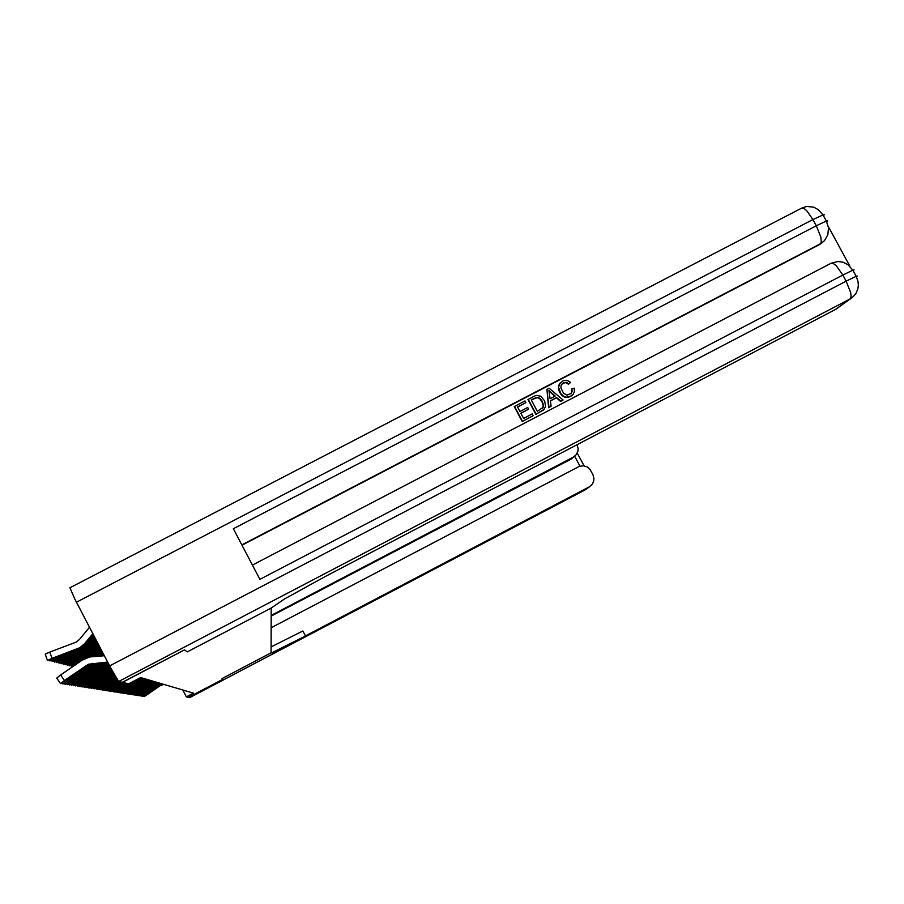 <?xml version="1.0" encoding="UTF-8"?>
<svg xmlns="http://www.w3.org/2000/svg" width="904" height="904" viewBox="0 0 904 904"><rect width="100%" height="100%" fill="white"/><g stroke="black" fill="none" stroke-linecap="round" stroke-linejoin="round"><path stroke-width="1.36" d="M163.906 684.441L160.392 685.537L145.295 695.978L143.985 696.148M163.567 684.339L159.771 685.605L144.256 696.521M159.805 685.842L149.589 692.848L159.884 685.865M118.684 681.526L109.633 665.954L846.178 281.189L850.664 292.512L851.127 296.173L850.201 298.874L118.684 681.526L122.311 682.351L184.552 649.829L187.286 651.92L271.155 608.03L271.121 652.925L272.059 652.654L301.925 637.738L589.419 486.804L592.38 484.081L593.634 481.391L593.962 478.431L592.888 474.611L590.233 469.741L587.238 466.961L583.351 465.729L579.328 466.317L271.143 627.76M586.357 489.019L189.58 697.617L188.495 697.379L222.983 679.277L222.09 678.588L222.972 679.266L188.484 697.368L186.382 696.894L193.456 693.176L140.64 677.571L128.718 683.808L122.356 682.362L184.552 649.829L187.286 651.908L271.155 608.019L284.432 598.979L325.689 576.243L835.364 309.552L852.257 297.529L855.805 293.642L857.896 288.726L858.359 285.144L858.043 281.506L856.156 276.33L857.331 276.025L856.427 276.839M271.155 615.353L573.531 457.028L576.187 454.757L577.859 451.356L578.108 448.497L577.001 444.734M573.769 456.882L571.226 458.983L573.305 457.141M271.121 646.936L302.863 630.958L305.45 635.885M570.899 393.76L571.87 391.5L571.611 389.025L574.232 388.121L574.368 391.794L573.023 394.517L569.972 396.619L566.277 397.229L563.621 396.257L560.864 393.669L558.57 387.251L559.87 383.364L563.226 380.731L566.898 380.234L570.673 382.347L568.548 384.189L565.226 382.528L561.723 384.155M572.695 394.867L570.548 396.517L566.955 397.568L564.186 397.003L561.859 395.387L559.576 392.359L558.401 388.98L558.672 385.443L560.141 383.025M823.6 241.526L819.544 244.543L824.459 240.667L827.872 234.735L828.539 227.774L826.324 221.039L827.567 220.858L826.742 221.819M544.163 409.32L535.857 414.348L527.959 399.478L536.004 395.398L540.728 396.167L544.649 400.958L545.541 406.608L543.394 410.032L536.106 414.077L528.196 399.195M109.633 665.954L74.829 599.002L69.913 587.781M838.449 307.428L835.364 309.552M536.818 397.285L531.202 399.817L537.281 411.263L543.067 407.354L543.394 404.755L542.174 401.263L540.072 398.449L537.823 397.331L531.269 399.941M542.411 408.246L543.18 405.444L541.925 401.557L539.417 398.427L536.581 397.568M548.977 390.562L550.095 398.743L555.158 396.11L548.977 390.562M554.785 396.302L549.146 391.24M570.673 382.347L568.819 383.884L566.333 382.324L563.169 382.934L561.192 385.047L560.887 388.065L563.486 393.251L567.045 395.184L571.238 393.387L572.119 391.375L571.882 388.72M163.206 684.238L159.409 685.503L143.521 696.408L158.867 685.594M162.856 684.136L158.788 685.571M162.505 684.023L159.194 684.983L143.634 695.707L142.312 695.877M162.144 683.921L158.302 685.198L142.572 696.261M158.336 685.447L147.985 692.543L158.415 685.469M161.782 683.808L158.189 684.938L143.024 695.425L141.453 695.741M161.42 683.706L157.545 684.995L141.725 696.136M157.59 685.243L147.16 692.385L157.669 685.266M161.048 683.593L157.432 684.723L140.956 696.012L156.607 684.983M160.686 683.492L156.528 684.961M160.313 683.379L156.674 684.509L141.058 695.3L139.702 695.458M159.94 683.266L156.019 684.577L139.973 695.865M156.064 684.825L145.487 692.068L156.143 684.848M159.556 683.153L155.624 684.464L140.188 695.153L138.809 695.323M159.183 683.051L154.968 684.531L139.092 695.73M155.285 684.622L144.64 691.91L155.364 684.644M158.799 682.938L155.115 684.079L139.532 694.86L137.894 695.176M158.415 682.825L154.448 684.136L138.188 695.583M154.494 684.407L143.781 691.741L154.573 684.43M158.03 682.701L154.313 683.865L138.391 694.871L136.979 695.029M157.646 682.588L153.646 683.921L137.272 695.447M153.691 684.181L142.9 691.571L153.782 684.204M157.251 682.475L153.51 683.639L137.25 694.86L136.052 694.882M156.855 682.362L152.832 683.695L136.346 695.3M152.878 683.966L142.018 691.402L152.968 683.989M156.46 682.237L152.414 683.582L135.521 695.176L151.815 683.673M156.064 682.124L151.736 683.65M155.657 682L151.861 683.187L135.849 694.261L134.154 694.577M155.251 681.887L151.16 683.243L134.459 695.006M151.228 683.514L140.199 691.051L151.318 683.537M154.844 681.763L151.024 682.949L133.589 694.882L150.132 683.221M154.437 681.639L150.041 683.187M154.019 681.514L150.166 682.723L133.928 693.944L132.199 694.261M153.601 681.401L149.454 682.769L132.504 694.713M149.522 683.051L138.335 690.701L149.612 683.074M153.183 681.277L149.307 682.475L132.459 694.102L131.193 694.102M152.753 681.141L148.584 682.531L131.509 694.554M148.651 682.814L137.385 690.52L148.742 682.836M152.335 681.017L148.425 682.237L131.95 693.628L130.187 693.933M151.906 680.893L147.691 682.294L130.504 694.396M147.77 682.576L136.425 690.328L147.86 682.599M151.465 680.769L147.533 681.989L130.684 693.628L129.159 693.775M151.036 680.633L146.798 682.045L129.487 694.238M146.866 682.328L135.442 690.147L146.968 682.351M150.595 680.509L146.629 681.74L128.56 694.102L145.702 682.011M150.154 680.373L145.6 681.989M149.702 680.249L145.713 681.492L128.368 693.447L127.057 693.436M149.262 680.113L144.956 681.537L127.385 693.922M145.035 681.831L133.442 689.763L145.137 681.853M148.81 679.977L144.787 681.232L127.317 693.278L125.984 693.266M148.346 679.842L144.312 681.096L126.323 693.752M144.098 681.582L132.413 689.56L144.199 681.605M147.894 679.706L143.544 681.153L125.373 693.605L142.877 681.243M147.431 679.571L142.775 681.221M146.968 679.435L142.888 680.701L125.396 692.78L123.78 692.916M146.493 679.299L142.097 680.757L124.13 693.413M142.188 681.051L130.323 689.164L142.29 681.085M146.019 679.153L142.222 680.26L124.289 692.6L123.136 693.266L122.661 692.735M145.544 679.017L141.114 680.486L123.012 693.244M141.205 680.791L129.249 688.961L141.318 680.814M145.069 678.87L140.617 680.35L122.017 693.085L139.928 680.441M144.583 678.734L139.826 680.407M144.098 678.588L139.917 679.887L120.876 692.905L138.922 680.17M143.6 678.441L138.809 680.136M143.114 678.294L138.9 679.605L120.39 692.351L119.181 692.17M142.617 678.147L138.075 679.65L119.554 692.713M138.188 679.966L125.938 688.328L138.289 680M142.109 678L137.871 679.322L119.43 692.023L117.983 691.978M141.6 677.853L139.159 678.339M136.459 679.763L118.367 692.52M137.837 679.04L124.888 688.08L137.318 679.311M141.092 677.695L140.188 677.808M130.447 682.904L117.384 692.328L133.464 681.322M132.922 681.605L123.814 687.82L130.99 682.622M127.905 683.627L115.927 692.148L128.47 683.752M128.368 683.729L122.469 687.661L128.006 683.65M126.752 683.356L114.684 691.955L127.328 683.492M127.227 683.469L121.272 687.435L126.854 683.39M125.577 683.096L113.418 691.763L126.164 683.232M126.063 683.209L120.062 687.198L125.69 683.119M124.39 682.825L112.13 691.56L124.989 682.961M124.888 682.938L118.831 686.961L124.503 682.848M123.181 682.554L110.819 691.357L123.791 682.689M123.678 682.667L117.576 686.724L123.294 682.576M121.95 682.271L109.486 691.153L122.571 682.407M122.458 682.384L116.3 686.475L122.063 682.294M120.707 681.989L108.13 690.95L121.328 682.136M121.215 682.102L115.011 686.226L120.82 682.011M119.43 681.695L106.751 690.735L120.062 681.842M119.95 681.819L113.689 685.978L119.543 681.729M118.367 681.243L105.35 690.52L118.786 681.548M118.673 681.526L112.345 685.718L118.424 681.311M117.78 680.441L103.926 690.294L118.062 680.848M118.017 680.78L110.977 685.447L117.836 680.52M117.226 679.593L102.48 690.068L117.497 680.023M117.452 679.944L109.599 685.198L117.283 679.672M116.684 678.712L101.011 689.842L116.955 679.153M116.91 679.073L108.186 684.927L116.729 678.791M116.141 677.808L99.508 689.616L116.413 678.271M116.367 678.181L106.751 684.656L116.198 677.898M115.599 676.893L97.982 689.379L115.87 677.356M115.825 677.265L105.293 684.373L115.655 676.972M115.057 675.943L96.412 689.119L115.328 676.418M115.283 676.339L103.802 684.091L115.113 676.034M114.514 674.983L94.841 688.893L114.785 675.469M114.74 675.378L102.288 683.797L114.559 675.073M113.96 673.989L93.236 688.645L114.232 674.486M114.186 674.395L100.751 683.503L114.006 674.09M113.395 672.994L91.586 688.385L113.678 673.491M113.621 673.39L99.18 683.198L113.158 673.152M113.136 672.497L89.903 688.113L112.955 672.169M112.876 672.034L111.678 672.757M113.056 672.373L97.621 682.893L111.836 672.802M112.627 671.582L88.445 687.887L110.344 672.395M112.39 671.141L110.175 672.35M112.164 670.734L86.818 687.582L108.819 671.977M111.949 670.339L108.649 671.932M111.757 669.966L108.13 671.548L85.857 686.87L84.716 687.322L84.162 686.531M111.565 669.615L107.384 671.31L84.716 687.322M107.712 671.672L92.592 681.944L107.881 671.717M103.576 654.315L101.09 655.954M103.915 654.959L102.615 655.829M111.395 669.288L106.627 671.073L83.812 686.735L82.908 687.051L82.343 686.238M111.226 668.983L105.87 670.836L82.908 687.051M106.13 671.243L90.875 681.605L106.299 671.288M102.875 652.948L97.643 656.236M103.237 653.637L99.451 656.089M98.039 656.202L100.242 655.276L99.044 656.123M76.252 664.214L71.314 666.237L74.444 665.468M111.079 668.7L105.858 670.146L82.863 685.921L81.303 686.791L80.501 685.933M110.932 668.418L104.265 670.384L81.077 686.769M104.525 670.813L89.112 681.277L104.706 670.858M102.107 651.479L98.491 654.372L93.496 656.575M102.491 652.225L95.598 656.406M93.88 656.541L95.191 656.055M80.06 661.581L69.359 665.751L78.139 662.903M78.863 662.406L79.563 661.92M110.774 668.135L103.836 669.92L79.45 686.498L102.412 670.237M110.627 667.841L105.971 668.44L102.242 670.192M101.293 649.908L96.084 654.168L87.688 657.502M101.7 650.71L97.338 654.247L91.349 656.756M88.795 657.197L93.462 655.468M85.247 658.406L67.371 665.254L81.981 660.248L60.681 674.994L64.466 680.452L60.737 683.627L88.954 664.745L92.818 663.683L107.813 662.451M80.422 660.315L84.219 658.903M110.469 667.547L102.175 669.457L77.541 686.204L100.739 669.774M110.311 667.254L104.774 667.853L100.547 669.728M100.423 648.247L96.728 651.987L93.146 654.146L65.348 664.745L91.7 654.858M100.864 649.083L97.033 652.722L92.75 654.982M78.524 659.762L92.581 654.925M110.164 666.96L101.316 668.553L76.874 685.209L75.529 685.91L74.727 684.995M110.005 666.655L104.028 667.175L100.039 668.519L75.337 685.876M99.508 669.446L83.62 680.226L99.7 669.491M99.542 646.552L95.519 650.903L91.36 653.524L63.246 664.293L62.93 663.412M99.982 647.4L96.4 651.23L92.253 653.841L63.246 664.293M76.591 659.185L89.903 654.236M109.847 666.35L99.587 668.067L74.908 684.893L73.552 685.605L72.727 684.678M109.678 666.045L98.717 667.819L73.348 685.571M97.779 668.971L81.722 679.853L97.96 669.028M98.649 644.823L94.276 649.773L89.53 652.891L61.144 663.773L60.805 662.869M99.101 645.693L95.169 650.112L91.089 652.903L61.144 663.773M74.614 658.609L88.061 653.615M109.52 665.739L101.463 666.429L97.835 667.581L73.235 684.362L71.518 685.288L70.681 684.339M109.361 665.423L100.593 666.169L96.943 667.321L71.314 685.255M96.005 668.485L79.778 679.48L96.197 668.542M97.722 643.06L92.988 648.597L88.942 651.592L59.009 663.163L86.185 652.971M98.186 643.942L92.829 649.897L87.281 653.117M72.602 658.022L89.643 651.558L87.1 653.05M109.192 665.107L99.711 665.92L96.05 667.073L69.484 684.972L93.666 667.853M109.022 664.79L98.344 665.739L93.462 667.796M96.784 641.252L91.135 647.897L87.055 650.914L56.805 662.609L84.275 652.315M97.259 642.156L90.988 649.219L85.383 652.462M70.546 657.411L87.756 650.891L85.202 652.394M108.864 664.463L97.926 665.389L94.219 666.564L67.382 684.644L91.801 667.344M108.695 664.135L96.536 665.208L91.609 667.299M95.835 639.422L89.767 646.665L85.123 650.236L54.556 662.056L82.32 651.637M96.31 640.337L89.665 648.044L83.439 651.795M68.455 656.79L85.722 650.247L83.258 651.739M108.514 663.807L92.796 665.83L65.246 684.305L89.903 666.836M108.344 663.468L94.683 664.666L89.699 666.779M94.852 637.535L87.846 645.931L83.157 649.535L52.262 661.479L80.32 650.959M95.349 638.484L87.745 647.32L81.462 651.117M66.308 656.157L83.88 649.513L81.281 651.049M108.164 663.129L94.717 664.237L90.445 665.502L63.043 683.966L87.97 666.304M107.994 662.79L93.281 664.033L87.756 666.248M93.858 635.625L85.88 645.173L81.789 648.45L49.923 660.892L78.286 650.259M94.355 636.585L86.343 646.089L79.439 650.428M64.127 655.513L81.868 648.801L79.247 650.36M104.299 655.694L89.62 657.027L81.981 660.248M107.632 662.101L88.434 664.27L64.466 680.452M60.478 683.548L56.703 678.102L60.681 674.994M86.558 665.92L69.427 677.503L85.756 665.909L88.298 664.689L86.773 665.977M89.507 627.263L79.405 639.456L76.309 642.032L49.765 652.134L52.059 658.383L47.844 660.428L77.371 649.716L76.196 649.535M92.841 633.659L84.388 643.851L79.733 647.716L52.059 658.383M93.349 634.642L84.355 645.332L77.371 649.716M61.89 654.858L79.914 648.044L77.179 649.648M47.494 660.327L45.2 654.112L49.765 652.134M189.58 697.617L584.56 490.239M853.489 270.443L854.02 269.889L852.834 270.183L848.042 264.714L843.262 262.239L838.019 261.459L831.284 263.166L252.352 565.068L831.228 263.188L833.059 263.245L836.336 265.719L842.856 275.019L259.855 579.396L233.3 528.727L816.278 225.717L820.809 237.13L821.273 241.854L820.482 243.741L241.797 544.942M801.362 208.27L803.532 208.146L806.696 210.575L812.956 219.57L76.456 602.154M816.278 225.717L826.324 221.039L823.013 214.903L812.956 219.57L816.278 225.717M823.804 215.401L824.233 214.7L823.013 214.903L818.267 209.581L813.555 207.163L806.696 206.496L801.791 207.988L69.811 587.769M846.178 281.189L856.156 276.33L852.834 270.183L842.856 275.019L846.178 281.189M589.148 486.951L584.809 490.115L589.487 486.759M222.079 678.588L271.121 652.846L222.09 678.588M182.8 690.023L186.382 696.894M271.155 616.11L571.057 459.074M551.124 406.246L548.649 407.681L546.886 389.454L549.236 388.234L563.034 400.031L560.819 401.195L556.694 397.489L550.378 400.788L551.124 406.246L548.909 407.399L546.886 389.454M563.034 400.031L560.548 401.478L556.435 397.783L550.4 400.935M525.868 402.596L517.495 406.947L519.924 411.535L527.733 407.467L528.648 409.184L520.84 413.252L523.586 418.405L532.343 413.84L533.01 415.84L522.173 421.49L514.263 406.608L524.964 400.879L525.868 402.596L517.563 407.082M528.648 409.184L520.907 413.377M849.828 266.251L829.013 227.65M241.933 545.202L819.544 244.543M533.247 415.557L522.173 421.49M522.399 421.219L514.489 406.325M80.546 660.666L82.354 659.999M90.908 656.812L93.654 655.795M78.659 660.112L91.892 655.197M76.727 659.558L90.095 654.575M74.749 658.982L88.264 653.954M72.749 658.394L86.388 653.321M70.693 657.796L84.479 652.677M68.602 657.185L82.535 652.01M66.455 656.564L80.546 651.332M64.274 655.931L78.512 650.643M62.037 655.287L76.433 649.931M579.916 466.114L574.673 456.26M128.436 694.069L128.108 693.605M125.227 693.571L124.888 693.085M121.87 693.052L121.52 692.554M120.718 692.882L120.356 692.362M117.147 692.328L116.774 691.786M115.915 692.136L115.542 691.594M114.672 691.944L114.288 691.39M113.407 691.752L113.011 691.187M112.119 691.549L111.723 690.972M110.808 691.345L110.401 690.758M109.474 691.142L109.068 690.543M108.118 690.927L107.7 690.328M106.74 690.712L106.322 690.102M105.339 690.498L104.909 689.876M103.915 690.283L103.485 689.65M102.468 690.057L102.028 689.413M100.999 689.831L100.547 689.176M99.496 689.594L99.033 688.927M97.971 689.356L97.496 688.678M96.412 689.119L95.937 688.43M97.892 685.82L98.22 686.283M94.83 688.871L94.344 688.17M96.31 685.537L96.638 686.012M93.225 688.622L92.728 687.91M94.694 685.255L95.022 685.729M91.575 688.373L91.078 687.65M93.044 684.961L93.383 685.447M89.903 688.113L89.394 687.379M91.36 684.656L91.7 685.153M88.208 687.842L87.688 687.096M89.654 684.362L90.004 684.859M86.468 687.582L85.936 686.814M87.903 684.045L88.264 684.565M86.129 683.729L86.49 684.26M71.28 666.271L70.987 665.491M84.309 683.413L84.682 683.944M109.825 668.508L110.616 668.734M73.28 663.479L73.484 664.022M69.325 665.785L69.032 664.982M82.467 683.085L82.84 683.627M108.231 668.033L109.034 668.271M79.179 686.452L78.614 685.627M71.326 662.96L71.529 663.513M67.337 665.287L67.043 664.474M80.58 682.746L80.965 683.3M106.615 667.559L107.429 667.796M77.269 686.159L76.693 685.311M69.325 662.417L69.54 662.982M100.581 649.422L99.734 649.083M65.314 664.779L65.009 663.954M78.648 682.407L79.043 682.972M104.954 667.073L105.791 667.31M67.291 661.875L67.506 662.451M98.875 648.756L98.005 648.417M76.693 682.057L77.089 682.633M103.271 666.564L104.118 666.824M65.224 661.321L65.438 661.909M97.123 648.066L96.242 647.727M74.682 681.695L75.1 682.294M101.542 666.056L102.412 666.316M63.099 660.745L63.325 661.344M95.349 647.377L94.445 647.027M58.975 663.197L58.647 662.316M72.636 681.333L73.055 681.944M99.779 665.536L100.66 665.796M69.224 684.904L68.602 684M60.941 660.169L61.167 660.779M93.53 646.665L92.615 646.303M56.771 662.643L56.444 661.751M70.546 680.961L70.975 681.582M97.982 665.005L98.886 665.276M67.111 684.577L66.467 683.661M58.726 659.57L58.952 660.202M91.677 645.942L90.739 645.569M54.522 662.09L54.183 661.174M68.41 680.576L68.851 681.209M96.152 664.463L97.067 664.745M64.941 684.249L64.297 683.3M56.466 658.959L56.703 659.604M89.79 645.196L88.829 644.823M52.229 661.513L51.89 660.575M66.241 680.192L66.681 680.836M94.276 663.909L95.214 664.191M62.738 683.899L62.071 682.938M54.172 658.349L54.409 658.993M87.857 644.439L86.874 644.055M49.889 660.926L49.539 659.976M92.355 663.344L93.315 663.638M85.88 643.671L84.886 643.275M271.121 652.338L271.415 652.891M571.825 458.611L574.074 456.689M584.052 465.82L577.26 453.028M820.968 243.707L821.894 242.905M835.974 309.224L850.822 298.523"/></g></svg>

